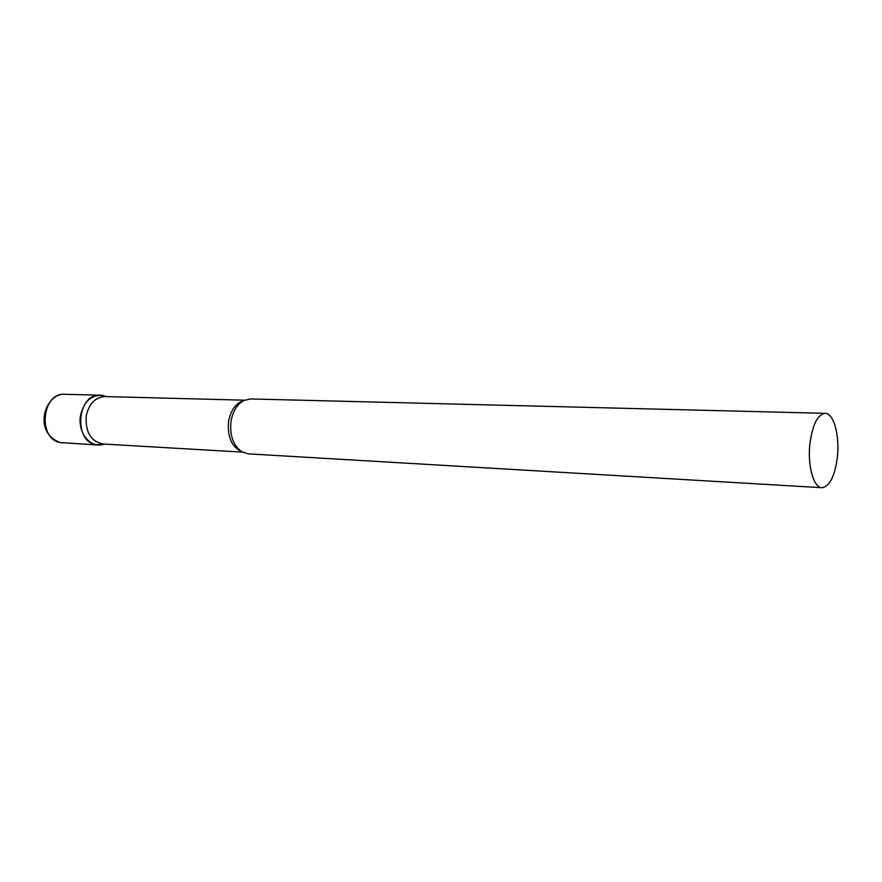 <?xml version="1.0" encoding="UTF-8"?>
<svg xmlns="http://www.w3.org/2000/svg" width="882" height="882" viewBox="0 0 882 882"><rect width="100%" height="100%" fill="white"/><g stroke="black" fill="none" stroke-linecap="round" stroke-linejoin="round"><path stroke-width="1.32" d="M95.774 444.66C72.941 440.956 77.373 393.163 100.305 395.18L102.874 395.467C91.485 394.552 84.044 401.2 80.549 415.433C77.583 431.111 88.608 446.843 100.791 444.936L103.69 444.319L95.774 444.66M244.579 400.185L105.013 396.569C95.289 397.22 89.038 403.647 86.249 415.863C85.223 431.993 90.813 441.386 103.029 444.01L242.407 452.113M825.1 413.327L250.62 398.951L243.994 400.461C237.17 404.188 232.848 411.155 231.018 421.353C229.607 435.421 233.212 445.564 241.844 451.793L248.316 453.855L821.98 487.713C829.764 486.478 834.912 476.137 837.426 456.689C839.785 435.267 833.666 413.052 825.1 413.327C817.548 414.529 812.476 424.793 809.863 444.131C807.416 465.883 813.7 487.878 821.98 487.713M98.211 445.002L60.274 442.566C37.452 438.916 41.818 392.303 64.761 394.287C45.875 392.722 31.708 431.53 60.031 442.521M243.575 400.671C235.715 403.283 230.709 410.218 228.559 421.486C227.269 436.656 231.558 446.678 241.436 451.551M100.305 395.18L64.761 394.287M62.71 442.907L60.185 442.555M106.678 396.613L102.874 395.467M104.682 444.109L100.791 444.936"/></g></svg>
